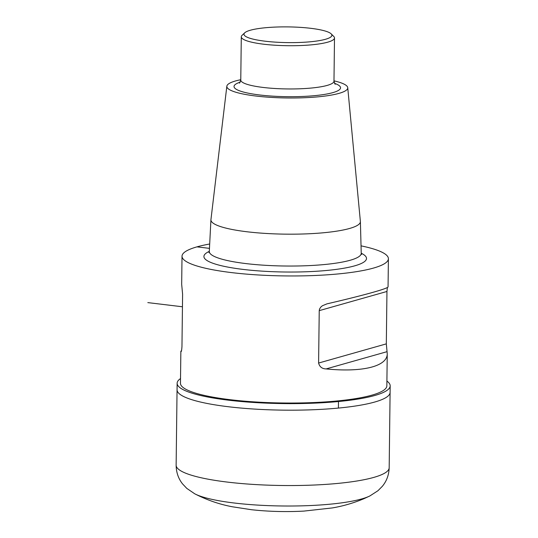 <?xml version="1.0" encoding="UTF-8"?>
<svg xmlns="http://www.w3.org/2000/svg" width="538" height="538" viewBox="0 0 538 538"><rect width="100%" height="100%" fill="white"/><g stroke="black" fill="none" stroke-linecap="round" stroke-linejoin="round"><path stroke-width="0.81" d="M228.354 406.735A106.531 19.045 -179.3 0 1 177.056 389.794A106.531 19.045 0.7 0 0 228.354 406.735A106.531 19.045 0.7 0 0 335.746 408.322A106.531 19.045 0.7 0 0 390.097 392.397A106.531 19.045 -179.3 0 1 335.746 408.322A106.531 19.045 -179.3 0 1 228.354 406.735M265.153 41.204A43.941 7.855 -179.3 0 1 244.736 32.798A43.941 7.855 -179.3 0 1 288.025 26.9A43.941 7.855 -179.3 0 1 331.159 33.854A43.941 7.855 -179.3 0 1 312.86 41.52A43.941 7.855 -179.3 0 1 265.153 41.204M331.159 33.854L333.748 36.423A46.604 8.332 -179.3 0 1 334.501 37.949A46.604 8.332 -179.3 0 1 310.722 44.91A46.604 8.332 -179.3 0 1 263.741 44.217A46.604 8.332 -179.3 0 1 241.293 36.806A46.604 8.332 -179.3 0 1 242.087 35.3L244.736 32.798M333.977 80.841A60.458 10.807 -179.3 0 1 347.736 87.694A60.458 10.807 -179.3 0 1 317.4 96.894A60.458 10.807 -179.3 0 1 255.954 96.033A60.458 10.807 -179.3 0 1 226.848 86.214A60.458 10.807 -179.3 0 1 240.768 79.705M347.736 87.694L360.379 221.448A74.735 13.363 -179.3 0 1 360.386 221.609A74.735 13.363 -179.3 0 1 322.484 232.853A74.735 13.363 -179.3 0 1 246.915 231.757A74.735 13.363 -179.3 0 1 210.93 219.78A74.735 13.363 -179.3 0 1 210.943 219.618L226.848 86.214M181.535 350.601L180.855 351.24L180.465 383.285A103.202 18.453 0.7 0 0 230.163 399.694A103.202 18.453 0.7 0 0 334.199 401.234A103.202 18.453 0.7 0 0 386.849 385.807L387.246 353.762C387.427 366.371 362.511 372.552 326.136 368.92C322.127 368.826 319.612 366.869 318.597 363.049L319.236 310.641L319.565 309L320.742 307.151L322.37 305.759L326.929 303.862C363.459 295.402 388.382 288.469 388.059 286.841L388.402 258.731A103.202 18.453 -179.3 0 1 335.752 274.158A103.202 18.453 -179.3 0 1 231.717 272.618A103.202 18.453 -179.3 0 1 182.019 256.209A103.202 18.453 -179.3 0 1 209.685 244.003M361.038 245.853A103.202 18.453 -179.3 0 1 388.402 258.731M387.38 287.487L386.957 291.468L386.318 343.869L387.246 353.762M180.855 351.24L181.057 351.475C181.407 351.906 181.703 350.285 181.958 346.62L182.597 294.212L181.676 284.32L182.019 256.209M180.519 378.564A106.531 19.045 0.7 0 0 177.136 383.244A106.531 19.045 0.7 0 0 228.435 400.185A106.531 19.045 0.7 0 0 335.826 401.772A106.531 19.045 0.7 0 0 390.178 385.847A106.531 19.045 0.7 0 0 386.909 381.086M209.464 248.361L196.962 246.861M147.822 302.612L182.443 306.774M338.402 408.08L338.483 401.53M177.136 383.244L176.134 465.162A106.531 19.045 0.7 0 0 227.433 482.095A106.531 19.045 0.7 0 0 334.824 483.689A106.531 19.045 0.7 0 0 389.176 467.764L390.178 385.847M176.134 465.162C176.222 472.344 178.354 478.585 182.53 483.877L186.8 488.396L194.716 493.79C206.982 500.058 219.565 504.395 232.47 506.796L251.542 509.728C268.704 511.584 286.135 512.041 303.842 511.1L332.269 507.939C342.988 506.137 353.567 503.05 363.991 498.672L369.902 495.928A92.771 16.591 -179.3 0 1 282.154 505.982A92.771 16.591 -179.3 0 1 194.702 493.783A92.771 16.591 -179.3 0 1 194.702 493.776M334.501 37.949L333.977 81.177A46.604 8.332 -179.3 0 1 310.197 88.145A46.604 8.332 -179.3 0 1 263.21 87.452A46.604 8.332 -179.3 0 1 240.768 80.041L239.511 83.148M334.421 83.282A53.262 9.523 -179.3 0 1 323.795 94.527A53.262 9.523 -179.3 0 1 259.679 94.977A53.262 9.523 -179.3 0 1 240.264 82.132M360.386 221.609L361.233 253.264A75.972 13.584 -179.3 0 1 322.706 264.696A75.972 13.584 -179.3 0 1 245.893 263.58A75.972 13.584 -179.3 0 1 209.309 251.407L208.946 252.564M361.233 253.223A81.292 14.533 -179.3 0 1 337.191 269.262A81.292 14.533 -179.3 0 1 243.068 269.404A81.292 14.533 -179.3 0 1 209.309 251.367M386.957 291.468L319.236 310.641M386.318 343.869L318.597 363.049M387.064 351.664L326.136 368.92M369.902 495.928L377.958 490.723L382.336 486.305C386.64 481.12 388.92 474.94 389.176 467.764M241.293 36.806L240.768 80.041M335.154 84.318L333.977 81.177M210.93 219.78L209.309 251.407M361.57 254.434L361.233 253.264"/></g></svg>

